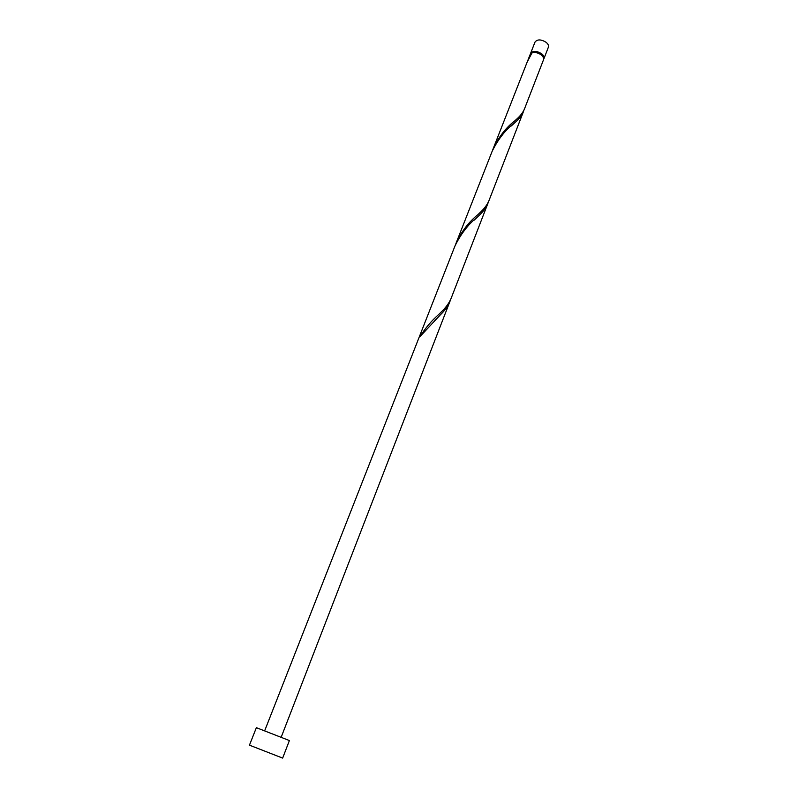 <?xml version="1.0" encoding="UTF-8"?>
<svg xmlns="http://www.w3.org/2000/svg" width="798" height="798" viewBox="0 0 798 798"><rect width="100%" height="100%" fill="white"/><g stroke="black" fill="none" stroke-linecap="round" stroke-linejoin="round"><path stroke-width="1.2" d="M530.56 53.436L535.029 42.035C537.373 39.152 541.074 39.242 546.131 42.314C548.126 43.99 548.874 45.626 548.366 47.232L543.947 58.653C544.445 57.067 543.687 55.431 541.682 53.765C536.595 50.703 532.894 50.593 530.56 53.436L530.401 54.035M543.428 57.646L541.234 53.995C536.884 51.321 533.583 51.142 531.328 53.476M256.367 727.676L289.395 740.554L282.652 758.1L249.455 745.162L256.367 727.676M264.677 730.778L454.99 245.944C460.995 233.634 468.665 223.819 477.992 216.497L478.7 215.819C483.059 211.819 486.092 207.749 487.817 203.6L488.346 202.064M487.817 203.6L451.189 298.183C449.254 302.881 445.982 307.43 441.384 311.828L438.72 314.472C431.688 320.596 425.434 327.978 419.967 336.616L440.107 315.1C444.725 310.661 448.007 306.093 449.942 301.395L450.521 299.769M531.558 53.546L530.111 54.583L527.618 60.987M531.109 53.346L528.136 59.611M493.274 148.428L527.049 62.364L531.987 52.887C534.979 52.03 538.061 52.708 541.234 54.912C543.248 56.588 543.997 58.214 543.498 59.8L524.505 108.857C522.979 112.508 520.156 116.119 516.057 119.7L514.75 120.907C506.062 127.53 498.9 136.697 493.274 148.428L492.725 149.894M523.408 111.7L488.984 200.577C487.259 204.727 484.226 208.787 479.887 212.747L477.932 214.632C469.005 221.754 461.763 231.161 456.207 242.831L492.127 151.351C498.211 139.002 505.762 129.466 514.78 122.722L514.939 122.583C519.059 118.972 521.882 115.351 523.408 111.7L523.897 110.254M456.207 242.831L455.628 244.397M543.647 59.202L543.947 58.653M449.942 301.395L281.185 737.212M438.75 316.457L434.82 320.307M477.992 216.497L474.241 220.058M514.78 122.722L511.249 125.974"/></g></svg>
